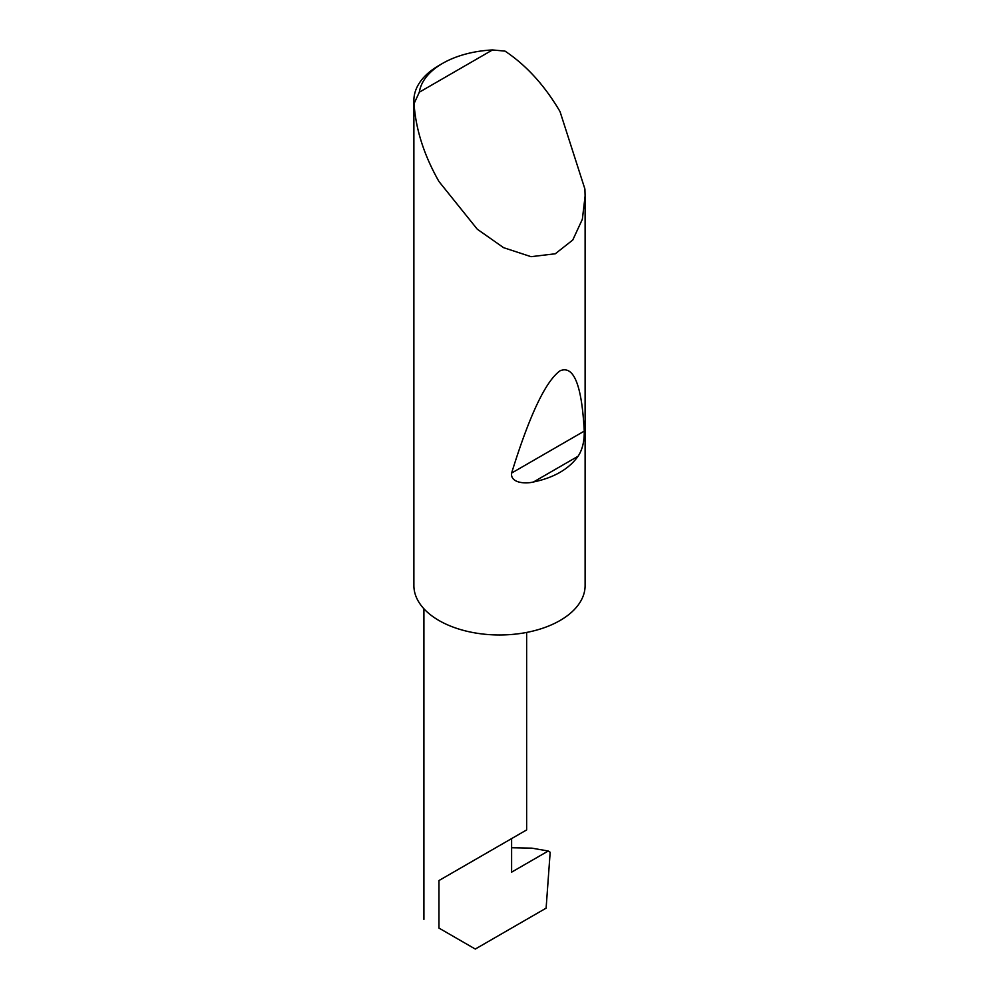 <?xml version="1.0" encoding="UTF-8"?>
<svg xmlns="http://www.w3.org/2000/svg" width="999" height="999" viewBox="0 0 999 999"><rect width="100%" height="100%" fill="white"/><g stroke="black" fill="none" stroke-linecap="round" stroke-linejoin="round"><path stroke-width="1.5" d="M578.084 456.231C568.856 469.105 553.995 477.684 533.478 481.98C525.337 484.053 510.189 483.054 511.613 473.064C529.495 415.284 545.641 381.206 560.039 370.816C573.763 364.972 581.83 385.065 584.253 431.118C584.403 441.496 582.342 449.862 578.084 456.231L533.478 481.98M419.33 92.195L492.495 49.95L505.019 51.111C526.373 65.335 544.705 85.502 560.039 111.613L584.914 189.061L585.114 195.991L582.355 219.28L572.764 240.01L555.282 253.771L531.043 256.681L503.583 247.665L477.285 229.208L438.961 181.518C424.013 155.182 415.709 129.221 414.061 103.621A85.614 49.426 180 0 1 413.886 100.424A85.614 49.426 180 0 1 438.961 65.484L442.594 63.387A80.482 46.466 0 0 0 419.33 92.195L414.061 103.621M585.114 195.991L585.114 585.551A85.614 49.426 180 0 1 532.267 631.218A85.614 49.426 180 0 1 438.961 620.504A85.614 49.426 180 0 1 413.886 585.551L413.886 100.424M438.961 880.544L511.613 838.598C523.688 831.63 537.999 823.363 511.613 838.598L438.961 880.544L438.961 928.083C419.368 916.77 419.368 916.77 438.961 928.083C419.368 916.77 419.368 916.77 438.961 928.083L475.287 949.05L546.116 908.153L550.174 852.247L548.239 851.011L511.613 872.152L511.613 838.598L526.648 829.919L526.648 632.429M531.855 848.151L548.239 851.011L531.855 848.151L511.613 847.751M492.495 49.95A80.482 46.466 0 0 0 442.594 63.387M584.253 431.118L511.613 473.064M423.913 919.392L423.913 608.766"/></g></svg>
